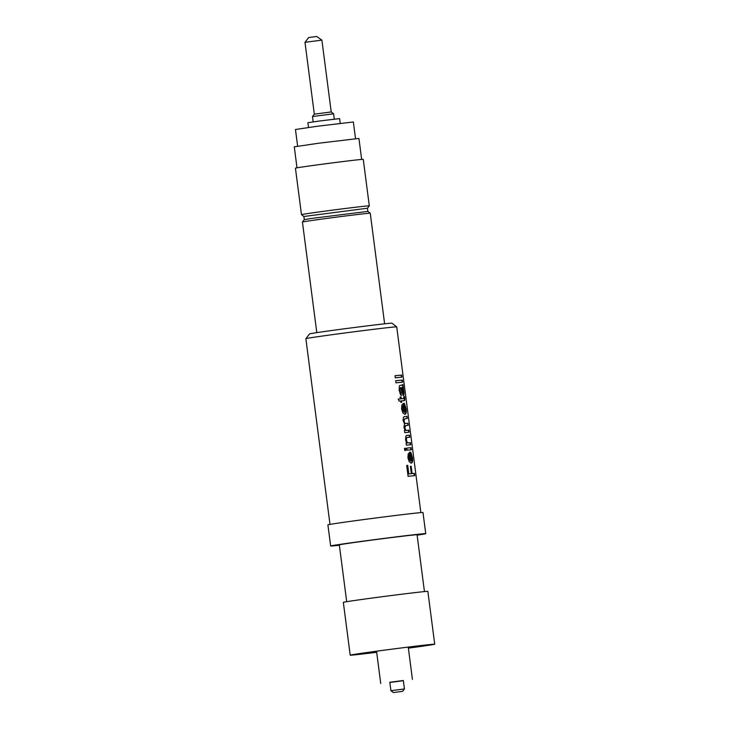 <?xml version="1.0" encoding="UTF-8"?>
<svg xmlns="http://www.w3.org/2000/svg" width="729" height="729" viewBox="0 0 729 729"><rect width="100%" height="100%" fill="white"/><g stroke="black" fill="none" stroke-linecap="round" stroke-linejoin="round"><path stroke-width="1.09" d="M401.661 375.08L401.251 375.134A45.38 0.638 172.6 0 0 397.624 375.471A45.38 0.638 172.6 0 0 395.036 375.745L395.3 377.822A45.809 0.638 172.6 0 1 398.271 377.504A45.809 0.638 172.6 0 1 401.934 377.166L401.661 375.08A45.809 0.638 172.6 0 0 397.998 375.417A45.809 0.638 172.6 0 0 395.027 375.736M401.251 375.134L401.515 377.203M402.308 380.091L402.581 382.178A45.809 0.638 172.6 0 0 398.918 382.515A45.809 0.638 172.6 0 0 395.956 382.825L395.683 380.738A45.809 0.638 172.6 0 1 398.654 380.429A45.809 0.638 172.6 0 1 402.308 380.091L401.898 380.146A45.38 0.638 172.6 0 0 398.271 380.474A45.38 0.638 172.6 0 0 395.683 380.748M401.898 380.146L402.171 382.206M401.57 387.536L402.718 393.368L403.292 390.99L402.362 387.792L401.57 387.536L403.119 393.314M401.615 385.204L402.882 384.475L403.83 391.427C404.167 393.769 404.039 395.091 403.429 395.391L401.916 392.731L400.859 387.618L399.683 388.284L399.683 390.48L401.05 395.419M402.526 385.003L403.419 391.482C403.757 393.833 403.629 395.154 403.019 395.446M401.041 385.276A45.38 0.638 172.6 0 0 400.166 385.359M400.121 396.986A45.809 0.638 172.6 0 1 400.795 396.913A45.809 0.638 172.6 0 1 400.996 396.895L400.622 396.941A45.38 0.638 172.6 0 0 400.412 396.968A45.38 0.638 172.6 0 0 400.121 396.995L400.367 398.863A45.809 0.638 172.6 0 0 398.234 399.091L399.155 401.105A45.809 0.638 172.6 0 1 400.64 400.95L400.832 402.408A45.809 0.638 172.6 0 1 401.497 402.344A45.809 0.638 172.6 0 1 401.697 402.317L401.515 400.859L401.324 402.353M404.021 396.421L404.258 397.888C404.522 400.011 404.322 400.932 403.638 400.668M400.996 396.895L401.242 398.772A45.809 0.638 172.6 0 1 403.793 398.526L403.456 398.572M404.158 400.604L404.048 400.613C404.732 400.877 404.932 399.957 404.668 397.834L404.431 396.366L404.003 396.612L403.429 398.581A45.38 0.638 172.6 0 0 400.859 398.827L400.622 396.941M403.274 405.543L402.198 406.445L402.089 408.996L404.139 412.222L403.274 405.543L402.581 406.39L402.463 408.942L404.139 412.222M404.003 403.447L405.634 408.55C406.144 412.222 405.78 414.145 404.568 414.309M403.119 403.465L404.841 412.158C405.588 411.949 405.825 410.728 405.561 408.504L404.404 403.392L406.053 408.495C406.554 412.167 406.19 414.09 404.959 414.254L402.873 412.906L401.588 409.024L401.852 405.069L403.702 403.401L404.841 412.158M406.964 430.31C406.044 430.639 405.351 429.755 404.896 427.677L405.761 425.563A45.809 0.638 172.6 0 1 408.185 425.353L407.921 423.267A45.809 0.638 172.6 0 0 405.798 423.449C404.996 423.631 404.395 422.747 404.012 420.815L404.959 418.665A45.809 0.638 172.6 0 1 407.292 418.464L407.019 416.377A45.809 0.638 172.6 0 0 404.376 416.614L403.429 417.179L403.064 420.396L404.559 423.904L403.939 427.167L404.969 430.52A45.38 0.638 172.6 0 0 404.777 430.538A45.38 0.638 172.6 0 0 404.486 430.566L404.75 432.643A45.809 0.638 172.6 0 1 405.424 432.579A45.809 0.638 172.6 0 1 409.078 432.242L408.814 430.156A45.809 0.638 172.6 0 0 406.964 430.31L406.572 430.365A45.38 0.638 172.6 0 1 408.404 430.21L408.668 432.27M405.37 425.618L404.522 427.732C404.969 429.809 405.652 430.684 406.572 430.365M407.921 423.267L407.775 425.381M407.511 423.321A45.38 0.638 172.6 0 0 405.415 423.503C404.613 423.677 404.012 422.802 403.629 420.861L404.959 418.665M407.019 416.377L406.882 418.501M406.609 416.432A45.38 0.638 172.6 0 0 404.203 416.642M406.372 435.577L407.156 435.386L405.88 436.079L405.543 439.496L406.509 443.077A45.38 0.638 172.6 0 0 406.408 443.086A45.38 0.638 172.6 0 0 406.117 443.114L406.381 445.191A45.809 0.638 172.6 0 1 407.055 445.127A45.809 0.638 172.6 0 1 410.709 444.79L410.445 442.703A45.809 0.638 172.6 0 0 408.477 442.868L408.085 442.922A45.38 0.638 172.6 0 1 410.035 442.758L410.299 444.818M406.773 435.441L407.156 435.386A45.809 0.638 172.6 0 1 409.461 435.186L409.734 437.272A45.809 0.638 172.6 0 0 407.502 437.473L407.11 437.518C406.326 437.427 405.998 438.266 406.117 440.034C406.518 442.193 407.174 443.15 408.085 442.922M407.11 437.518L407.502 437.473C406.709 437.373 406.381 438.202 406.5 439.979C406.891 442.138 407.557 443.104 408.477 442.868M409.461 435.186L409.324 437.309M409.051 435.24A45.38 0.638 172.6 0 0 406.873 435.432M411.092 447.706L410.682 447.761A45.38 0.638 172.6 0 0 407.055 448.098A45.38 0.638 172.6 0 0 406.764 448.125L407.037 450.203A45.809 0.638 172.6 0 1 407.702 450.13A45.809 0.638 172.6 0 1 411.366 449.793L411.092 447.706A45.809 0.638 172.6 0 0 407.429 448.043A45.809 0.638 172.6 0 0 406.764 448.116M410.682 447.761L410.946 449.829M409.616 454.377L408.541 455.279L408.431 457.83L410.482 461.056L409.616 454.377L408.923 455.224L408.805 457.785L410.482 461.056M410.345 452.281L411.985 457.384C412.486 461.056 412.131 462.979 410.91 463.143M409.461 452.299L411.183 460.992C411.931 460.783 412.167 459.571 411.903 457.338L410.746 452.226L412.395 457.329C412.896 461.001 412.532 462.924 411.302 463.097L409.215 461.739L407.93 457.858L408.194 453.903L410.044 452.235L411.183 460.992M406.682 465.476A45.809 0.638 172.6 0 1 407.711 465.357L408.823 473.914A45.809 0.638 172.6 0 1 410.764 473.713A45.809 0.638 172.6 0 1 411.338 473.659L410.956 473.713A45.38 0.638 172.6 0 0 410.391 473.768A45.38 0.638 172.6 0 0 408.468 473.968L407.356 465.412A45.38 0.638 172.6 0 0 406.691 465.485L408.094 476.329A45.809 0.638 172.6 0 1 411.065 476.01A45.809 0.638 172.6 0 1 414.728 475.673L414.427 473.376A45.809 0.638 172.6 0 0 412.113 473.577L411.721 473.631A45.38 0.638 172.6 0 1 414.017 473.431L414.309 475.709M411.338 473.659L410.391 466.35A45.809 0.638 172.6 0 1 411.165 466.278L411.721 473.631M405.871 450.322A45.809 0.638 172.6 0 0 404.732 450.449L404.467 448.362A45.809 0.638 172.6 0 1 405.606 448.235L405.871 450.322M305.879 338.675L309.552 333.9A41.544 0.583 172.6 0 1 341.345 329.207A41.544 0.583 172.6 0 1 387.427 323.53A41.544 0.583 172.6 0 1 391.947 323.193L396.722 326.874A45.809 0.638 172.6 0 0 396.722 326.874A45.809 0.638 172.6 0 0 391.746 327.239A45.809 0.638 172.6 0 0 340.926 333.499A45.809 0.638 172.6 0 0 305.879 338.675A45.809 0.638 172.6 0 0 305.87 338.684L330 524.406M406.891 443.022A45.809 0.638 172.6 0 0 406.782 443.041A45.809 0.638 172.6 0 0 406.117 443.104M405.342 430.465A45.809 0.638 172.6 0 0 405.151 430.484A45.809 0.638 172.6 0 0 404.486 430.557M400.668 387.628L400.057 388.229L400.057 390.425L401.442 395.373L400.494 394.617L399.127 390.143L399.364 385.896L400.093 385.368M417.125 535.159A47.941 0.665 172.6 0 0 425.736 533.655L422.993 512.523A47.941 0.665 172.6 0 0 417.772 512.897A47.941 0.665 172.6 0 0 364.263 519.495A47.941 0.665 172.6 0 0 327.904 524.88L330.656 546.003A47.941 0.665 172.6 0 0 335.878 545.629A47.941 0.665 172.6 0 0 339.368 545.265M425.736 533.655A47.941 0.665 172.6 0 0 420.515 534.029A47.941 0.665 172.6 0 0 367.015 540.626A47.941 0.665 172.6 0 0 330.656 546.003M424.451 591.593L417.07 534.776A39.202 0.547 172.6 0 0 412.805 535.086A39.202 0.547 172.6 0 0 369.047 540.481A39.202 0.547 172.6 0 0 339.313 544.882L346.694 601.689M376.683 652.282A41.544 0.583 172.6 0 1 355.788 654.724A41.544 0.583 172.6 0 1 351.26 655.034A41.544 0.583 172.6 0 1 383.053 650.341A41.544 0.583 172.6 0 1 429.144 644.664A41.544 0.583 172.6 0 1 433.655 644.336A41.544 0.583 172.6 0 1 408.377 648.163A42.61 0.592 172.6 0 0 434.721 644.199L427.859 591.383A42.61 0.592 172.6 0 0 423.221 591.711A42.61 0.592 172.6 0 0 375.663 597.58A42.61 0.592 172.6 0 0 343.341 602.364L350.202 655.18A42.61 0.592 172.6 0 0 354.841 654.852A42.61 0.592 172.6 0 0 376.683 652.3M434.721 644.199A42.61 0.592 172.6 0 0 430.083 644.536A42.61 0.592 172.6 0 0 382.525 650.396A42.61 0.592 172.6 0 0 350.202 655.18M403.365 680.704L389.842 682.462M404.44 688.951L403.337 680.503L389.815 682.262L390.917 690.709L404.44 688.951L402.599 691.347L393.305 692.55L402.599 691.347M304.986 42.318L321.89 40.122L316.65 36.486L308.659 37.544L304.986 42.318L314.317 114.152L312.477 116.54L313.169 121.871M321.89 40.131L331.221 111.956L314.317 114.152M331.212 111.956L333.6 113.797L312.477 116.54M340.215 123.338L339.605 118.608L320.022 120.932L307.902 122.718L308.522 127.457M355.524 138.674L353.355 121.971L317.607 126.217L295.464 129.498L297.632 146.192M361.657 159.423L358.932 138.437L319.001 143.176L294.279 146.839L297.004 167.816M369.302 205.842L363.261 159.359A34.199 0.474 172.6 0 0 359.543 159.624A34.199 0.474 172.6 0 0 321.371 164.335A34.199 0.474 172.6 0 0 295.436 168.171L301.478 214.645A34.199 0.474 172.6 0 0 301.478 214.654A34.199 0.474 172.6 0 1 327.412 210.809A34.199 0.474 172.6 0 1 365.575 206.107A34.199 0.474 172.6 0 1 369.302 205.842L367.462 208.23L303.865 216.495M367.462 208.23L367.872 211.392L311.274 218.463L304.275 219.648L302.435 222.035A34.199 0.474 172.6 0 0 302.435 222.044L316.796 332.634M367.872 211.392L370.259 213.223A34.199 0.474 172.6 0 0 370.259 213.223A34.199 0.474 172.6 0 0 366.532 213.497A34.199 0.474 172.6 0 0 328.606 218.171A34.199 0.474 172.6 0 0 302.435 222.035M399.747 385.495L400.485 385.313A45.809 0.638 172.6 0 1 401.433 385.231L401.433 385.231M404.048 400.613A45.809 0.638 172.6 0 0 401.515 400.859M411.165 466.278L412.113 473.577M405.606 448.235L405.242 448.289A45.38 0.638 172.6 0 0 404.467 448.371M405.242 448.289L405.515 450.358M400.367 398.863L399.993 398.909A45.38 0.638 172.6 0 0 398.244 399.1M376.547 651.216L380.729 683.438M393.305 692.55L390.917 690.709M304.275 219.648L303.865 216.486L301.478 214.654M370.259 213.232L384.62 323.822M333.609 113.797L334.301 119.128M408.24 647.106L412.423 679.328M396.731 326.884L420.852 512.605"/></g></svg>
